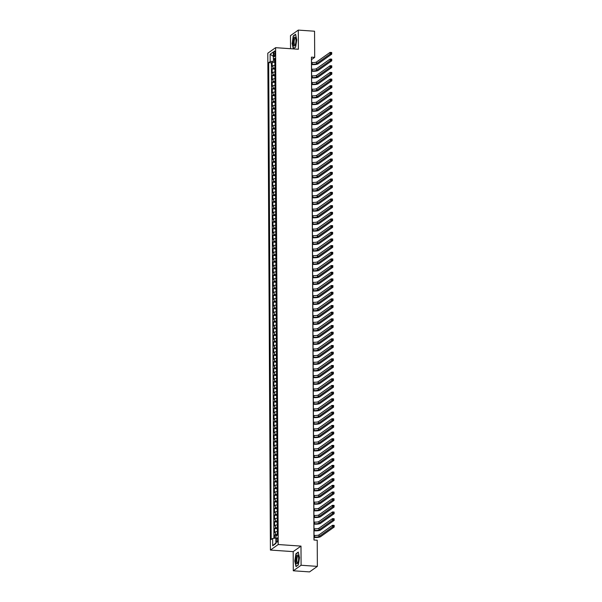 <?xml version="1.0" encoding="UTF-8"?>
<svg xmlns="http://www.w3.org/2000/svg" width="602" height="602" viewBox="0 0 602 602"><rect width="100%" height="100%" fill="white"/><g stroke="black" fill="none" stroke-linecap="round" stroke-linejoin="round"><path stroke-width="0.9" d="M277.657 539.58A2.19 0.662 -86.1 0 0 277.138 537.872A2.19 0.662 -86.1 0 0 276.31 540.536A2.19 0.662 -86.1 0 0 276.837 542.244A2.19 0.662 -86.1 0 0 277.657 539.58M293.287 570.779L301.09 565.255L300.992 546.104L293.182 551.628L293.287 570.779L309.556 571.9L317.359 566.377L317.224 540.235L313.966 540.009L311.437 57.137L314.695 57.363L314.553 31.221L298.291 30.1L290.48 35.623L290.555 48.709M293.182 551.628L270.411 550.062L267.807 53.202L275.611 47.678L278.214 544.532L270.411 550.062M274.881 65.325A2.739 0.625 179.7 0 0 272.917 65.753L272.142 66.295L272.127 62.299L274.866 62.488M274.896 67.988A2.739 0.625 179.7 0 0 272.932 68.417L272.157 68.959L274.903 69.147M272.157 68.959L272.179 72.955L272.947 72.413A2.739 0.625 179.7 0 1 274.918 71.992M274.948 78.651A2.739 0.625 179.7 0 0 272.984 79.073L272.217 79.614L272.194 75.619L274.933 75.807M274.986 85.311A2.739 0.625 179.7 0 0 273.022 85.732L272.247 86.274L272.232 82.278L274.971 82.474M275.024 91.971A2.739 0.625 179.7 0 0 273.052 92.392L272.285 92.941L272.262 88.945L275.009 89.134M275.054 98.63A2.739 0.625 179.7 0 0 273.09 99.052L272.322 99.601L272.3 95.605L275.039 95.793M275.091 105.29A2.739 0.625 179.7 0 0 273.127 105.711L272.352 106.261L272.33 102.265L275.076 102.453M275.122 111.949A2.739 0.625 179.7 0 0 273.157 112.371L272.39 112.92L272.367 108.924L275.106 109.112M275.159 118.609A2.739 0.625 179.7 0 0 273.195 119.03L272.42 119.58L272.405 115.584L275.144 115.772M275.197 125.269A2.739 0.625 179.7 0 0 273.225 125.698L272.458 126.239L272.435 122.244L275.182 122.432M275.227 131.928A2.739 0.625 179.7 0 0 273.263 132.357L272.495 132.899L272.473 128.903L275.212 129.091M275.264 138.588A2.739 0.625 179.7 0 0 273.3 139.017L272.525 139.559L272.51 135.563L275.249 135.751M275.302 145.248A2.739 0.625 179.7 0 0 273.331 145.676L272.563 146.218L272.54 142.222L275.287 142.411M275.332 151.915A2.739 0.625 179.7 0 0 273.368 152.336L272.601 152.878L272.578 148.882L275.317 149.07M275.37 158.574A2.739 0.625 179.7 0 0 273.406 158.996L272.631 159.538L272.616 155.542L275.355 155.73M275.407 165.234A2.739 0.625 179.7 0 0 273.436 165.655L272.668 166.205L272.646 162.201L275.392 162.397M275.438 171.894A2.739 0.625 179.7 0 0 273.474 172.315L272.706 172.864L272.683 168.869L275.423 169.057M275.475 178.553A2.739 0.625 179.7 0 0 273.511 178.975L272.736 179.524L272.714 175.528L275.46 175.716M275.505 185.213A2.739 0.625 179.7 0 0 273.541 185.634L272.774 186.184L272.751 182.188L275.49 182.376M275.543 191.872A2.739 0.625 179.7 0 0 273.579 192.294L272.804 192.843L272.789 188.847L275.528 189.036M275.581 198.532A2.739 0.625 179.7 0 0 273.609 198.953L272.841 199.503L272.819 195.507L275.565 195.695M275.611 205.192A2.739 0.625 179.7 0 0 273.647 205.621L272.879 206.162L272.856 202.167L275.596 202.355M275.648 211.851A2.739 0.625 179.7 0 0 273.684 212.28L272.909 212.822L272.894 208.826L275.633 209.014M275.686 218.511A2.739 0.625 179.7 0 0 273.714 218.94L272.947 219.482L272.924 215.486L275.671 215.674M275.716 225.171A2.739 0.625 179.7 0 0 273.752 225.6L272.984 226.141L272.962 222.146L275.701 222.334M275.754 231.838A2.739 0.625 179.7 0 0 273.79 232.259L273.015 232.801L272.999 228.805L275.739 228.993M275.784 238.497A2.739 0.625 179.7 0 0 273.82 238.919L273.052 239.461L273.03 235.465L275.776 235.66M275.821 245.157A2.739 0.625 179.7 0 0 273.857 245.578L273.09 246.128L273.067 242.124L275.806 242.32M275.859 251.817A2.739 0.625 179.7 0 0 273.887 252.238L273.12 252.787L273.097 248.792L275.844 248.98M275.889 258.476A2.739 0.625 179.7 0 0 273.925 258.898L273.157 259.447L273.135 255.451L275.874 255.639M275.927 265.136A2.739 0.625 179.7 0 0 273.963 265.557L273.188 266.107L273.173 262.111L275.912 262.299M275.964 271.795A2.739 0.625 179.7 0 0 273.993 272.217L273.225 272.766L273.203 268.77L275.949 268.959M275.994 278.455A2.739 0.625 179.7 0 0 274.03 278.884L273.263 279.426L273.24 275.43L275.979 275.618M276.032 285.115A2.739 0.625 179.7 0 0 274.068 285.544L273.293 286.085L273.278 282.09L276.017 282.278M276.07 291.774A2.739 0.625 179.7 0 0 274.098 292.203L273.331 292.745L273.308 288.749L276.055 288.937M276.1 298.434A2.739 0.625 179.7 0 0 274.136 298.863L273.368 299.405L273.346 295.409L276.085 295.597M276.137 305.101A2.739 0.625 179.7 0 0 274.173 305.523L273.398 306.064L273.376 302.069L276.122 302.257M276.167 311.761A2.739 0.625 179.7 0 0 274.203 312.182L273.436 312.724L273.413 308.728L276.152 308.916M276.205 318.42A2.739 0.625 179.7 0 0 274.241 318.842L273.474 319.384L273.451 315.388L276.19 315.583M276.243 325.08A2.739 0.625 179.7 0 0 274.271 325.501L273.504 326.051L273.481 322.055L276.228 322.243M276.273 331.74A2.739 0.625 179.7 0 0 274.309 332.161L273.541 332.71L273.519 328.715L276.258 328.903M276.31 338.399A2.739 0.625 179.7 0 0 274.346 338.821L273.571 339.37L273.556 335.374L276.295 335.562M276.348 345.059A2.739 0.625 179.7 0 0 274.377 345.48L273.609 346.03L273.586 342.034L276.333 342.222M276.378 351.718A2.739 0.625 179.7 0 0 274.414 352.14L273.647 352.689L273.624 348.693L276.363 348.882M276.416 358.378A2.739 0.625 179.7 0 0 274.452 358.807L273.677 359.349L273.662 355.353L276.401 355.541M276.453 365.038A2.739 0.625 179.7 0 0 274.482 365.467L273.714 366.008L273.692 362.013L276.438 362.201M276.484 371.697A2.739 0.625 179.7 0 0 274.52 372.126L273.752 372.668L273.729 368.672L276.468 368.86M276.521 378.357A2.739 0.625 179.7 0 0 274.557 378.786L273.782 379.328L273.76 375.332L276.506 375.52M276.551 385.024A2.739 0.625 179.7 0 0 274.587 385.446L273.82 385.987L273.797 381.992L276.536 382.18M276.589 391.684A2.739 0.625 179.7 0 0 274.625 392.105L273.857 392.647L273.835 388.651L276.574 388.839M276.627 398.343A2.739 0.625 179.7 0 0 274.655 398.765L273.887 399.314L273.865 395.311L276.611 395.506M276.657 405.003A2.739 0.625 179.7 0 0 274.693 405.424L273.925 405.974L273.902 401.978L276.642 402.166M276.694 411.663A2.739 0.625 179.7 0 0 274.73 412.084L273.955 412.633L273.94 408.638L276.679 408.826M276.732 418.322A2.739 0.625 179.7 0 0 274.76 418.744L273.993 419.293L273.97 415.297L276.717 415.485M276.762 424.982A2.739 0.625 179.7 0 0 274.798 425.403L274.03 425.953L274.008 421.957L276.747 422.145M276.8 431.642A2.739 0.625 179.7 0 0 274.836 432.063L274.06 432.612L274.045 428.616L276.785 428.805M276.837 438.301A2.739 0.625 179.7 0 0 274.866 438.73L274.098 439.272L274.076 435.276L276.822 435.464M276.867 444.961A2.739 0.625 179.7 0 0 274.903 445.39L274.136 445.931L274.113 441.936L276.852 442.124M276.905 451.62A2.739 0.625 179.7 0 0 274.941 452.049L274.166 452.591L274.143 448.595L276.89 448.783M276.935 458.28A2.739 0.625 179.7 0 0 274.971 458.709L274.203 459.251L274.181 455.255L276.92 455.443M276.973 464.947A2.739 0.625 179.7 0 0 275.009 465.369L274.234 465.91L274.219 461.915L276.958 462.103M277.01 471.607A2.739 0.625 179.7 0 0 275.039 472.028L274.271 472.57L274.249 468.574L276.995 468.77M277.04 478.266A2.739 0.625 179.7 0 0 275.076 478.688L274.309 479.237L274.286 475.234L277.025 475.429M277.078 484.926A2.739 0.625 179.7 0 0 275.114 485.347L274.339 485.897L274.324 481.901L277.063 482.089M277.116 491.586A2.739 0.625 179.7 0 0 275.144 492.007L274.377 492.556L274.354 488.561L277.101 488.749M277.146 498.245A2.739 0.625 179.7 0 0 275.182 498.667L274.414 499.216L274.392 495.22L277.131 495.408M277.183 504.905A2.739 0.625 179.7 0 0 275.219 505.326L274.444 505.876L274.429 501.88L277.168 502.068M277.213 511.565A2.739 0.625 179.7 0 0 275.249 511.993L274.482 512.535L274.459 508.539L277.206 508.728M277.251 518.224A2.739 0.625 179.7 0 0 275.287 518.653L274.52 519.195L274.497 515.199L277.236 515.387M277.289 524.884A2.739 0.625 179.7 0 0 275.325 525.313L274.55 525.855L274.527 521.859L277.274 522.047M277.319 531.543A2.739 0.625 179.7 0 0 275.355 531.972L274.587 532.514L274.565 528.518L277.304 528.707M273.782 53.586L273.79 55.053A2.122 0.64 -86.1 0 0 274.301 56.708A2.122 0.64 -86.1 0 0 275.099 54.127L275.091 52.66A2.122 0.64 -86.1 0 0 274.58 51.012A2.122 0.64 -86.1 0 0 273.782 53.586L275.091 53.676M273.601 59.402L273.609 61.148L270.163 61.57L268.688 62.616L271.178 539.49L272.661 538.444L272.698 545.766L275.904 543.501L275.866 536.171L277.341 535.125L274.843 58.251L273.368 59.297L274.851 59.952M270.163 61.57L270.125 54.24L273.331 51.968L273.368 59.297M272.127 62.299L271.419 62.804L273.91 538.293M277.334 534.207A2.739 0.625 -0.3 0 0 275.37 534.636L274.602 535.178L274.617 538.203M274.565 528.518L275.332 527.977A2.739 0.625 -0.3 0 1 277.304 527.548M274.527 521.859L275.302 521.317A2.739 0.625 -0.3 0 1 277.266 520.888M274.497 515.199L275.264 514.657A2.739 0.625 -0.3 0 1 277.229 514.228M274.459 508.539L275.227 507.99A2.739 0.625 -0.3 0 1 277.198 507.569M274.429 501.88L275.197 501.331A2.739 0.625 -0.3 0 1 277.161 500.909M274.392 495.22L275.159 494.671A2.739 0.625 -0.3 0 1 277.123 494.25M274.354 488.561L275.129 488.011A2.739 0.625 -0.3 0 1 277.093 487.59M274.324 481.901L275.091 481.352A2.739 0.625 -0.3 0 1 277.055 480.93M274.286 475.234L275.054 474.692A2.739 0.625 -0.3 0 1 277.025 474.271M274.249 468.574L275.024 468.032A2.739 0.625 -0.3 0 1 276.988 467.611M274.219 461.915L274.986 461.373A2.739 0.625 -0.3 0 1 276.95 460.951M274.181 455.255L274.948 454.713A2.739 0.625 -0.3 0 1 276.92 454.284M274.143 448.595L274.918 448.054A2.739 0.625 -0.3 0 1 276.882 447.625M274.113 441.936L274.881 441.394A2.739 0.625 -0.3 0 1 276.845 440.965M274.076 435.276L274.843 434.734A2.739 0.625 -0.3 0 1 276.815 434.305M274.045 428.616L274.813 428.067A2.739 0.625 -0.3 0 1 276.777 427.646M274.008 421.957L274.775 421.408A2.739 0.625 -0.3 0 1 276.739 420.986M273.97 415.297L274.745 414.748A2.739 0.625 -0.3 0 1 276.709 414.327M273.94 408.638L274.708 408.088A2.739 0.625 -0.3 0 1 276.672 407.667M273.902 401.978L274.67 401.429A2.739 0.625 -0.3 0 1 276.642 401.007M273.865 395.311L274.64 394.769A2.739 0.625 -0.3 0 1 276.604 394.348M273.835 388.651L274.602 388.109A2.739 0.625 -0.3 0 1 276.566 387.688M273.797 381.992L274.565 381.45A2.739 0.625 -0.3 0 1 276.536 381.021M273.76 375.332L274.535 374.79A2.739 0.625 -0.3 0 1 276.499 374.361M273.729 368.672L274.497 368.131A2.739 0.625 -0.3 0 1 276.461 367.702M273.692 362.013L274.467 361.471A2.739 0.625 -0.3 0 1 276.431 361.042M273.662 355.353L274.429 354.804A2.739 0.625 -0.3 0 1 276.393 354.382M273.624 348.693L274.392 348.144A2.739 0.625 -0.3 0 1 276.356 347.723M273.586 342.034L274.361 341.484A2.739 0.625 -0.3 0 1 276.326 341.063M273.556 335.374L274.324 334.825A2.739 0.625 -0.3 0 1 276.288 334.403M273.519 328.715L274.286 328.165A2.739 0.625 -0.3 0 1 276.258 327.744M273.481 322.055L274.256 321.506A2.739 0.625 -0.3 0 1 276.22 321.084M273.451 315.388L274.219 314.846A2.739 0.625 -0.3 0 1 276.183 314.425M273.413 308.728L274.181 308.186A2.739 0.625 -0.3 0 1 276.152 307.765M273.376 302.069L274.151 301.527A2.739 0.625 -0.3 0 1 276.115 301.098M273.346 295.409L274.113 294.867A2.739 0.625 -0.3 0 1 276.077 294.438M273.308 288.749L274.083 288.207A2.739 0.625 -0.3 0 1 276.047 287.779M273.278 282.09L274.045 281.548A2.739 0.625 -0.3 0 1 276.009 281.119M273.24 275.43L274.008 274.881A2.739 0.625 -0.3 0 1 275.979 274.459M273.203 268.77L273.978 268.221A2.739 0.625 -0.3 0 1 275.942 267.8M273.173 262.111L273.94 261.561A2.739 0.625 -0.3 0 1 275.904 261.14M273.135 255.451L273.902 254.902A2.739 0.625 -0.3 0 1 275.874 254.48M273.097 248.792L273.872 248.242A2.739 0.625 -0.3 0 1 275.836 247.821M273.067 242.124L273.835 241.583A2.739 0.625 -0.3 0 1 275.799 241.161M273.03 235.465L273.797 234.923A2.739 0.625 -0.3 0 1 275.769 234.502M272.999 228.805L273.767 228.263A2.739 0.625 -0.3 0 1 275.731 227.842M272.962 222.146L273.729 221.604A2.739 0.625 -0.3 0 1 275.693 221.175M272.924 215.486L273.699 214.944A2.739 0.625 -0.3 0 1 275.663 214.515M272.894 208.826L273.662 208.284A2.739 0.625 -0.3 0 1 275.626 207.856M272.856 202.167L273.624 201.625A2.739 0.625 -0.3 0 1 275.596 201.196M272.819 195.507L273.594 194.958A2.739 0.625 -0.3 0 1 275.558 194.536M272.789 188.847L273.556 188.298A2.739 0.625 -0.3 0 1 275.52 187.877M272.751 182.188L273.519 181.638A2.739 0.625 -0.3 0 1 275.49 181.217M272.714 175.528L273.489 174.979A2.739 0.625 -0.3 0 1 275.453 174.557M272.683 168.869L273.451 168.319A2.739 0.625 -0.3 0 1 275.415 167.898M272.646 162.201L273.413 161.66A2.739 0.625 -0.3 0 1 275.385 161.238M272.616 155.542L273.383 155A2.739 0.625 -0.3 0 1 275.347 154.579M272.578 148.882L273.346 148.34A2.739 0.625 -0.3 0 1 275.31 147.911M272.54 142.222L273.316 141.681A2.739 0.625 -0.3 0 1 275.28 141.252M272.51 135.563L273.278 135.021A2.739 0.625 -0.3 0 1 275.242 134.592M272.473 128.903L273.24 128.361A2.739 0.625 -0.3 0 1 275.212 127.933M272.435 122.244L273.21 121.694A2.739 0.625 -0.3 0 1 275.174 121.273M272.405 115.584L273.173 115.035A2.739 0.625 -0.3 0 1 275.137 114.613M272.367 108.924L273.135 108.375A2.739 0.625 -0.3 0 1 275.106 107.954M272.33 102.265L273.105 101.715A2.739 0.625 -0.3 0 1 275.069 101.294M272.3 95.605L273.067 95.056A2.739 0.625 -0.3 0 1 275.031 94.634M272.262 88.945L273.03 88.396A2.739 0.625 -0.3 0 1 275.001 87.975M272.232 82.278L272.999 81.737A2.739 0.625 -0.3 0 1 274.963 81.315M272.194 75.619L272.962 75.077A2.739 0.625 -0.3 0 1 274.926 74.656M274.858 61.238L273.609 61.148M301.09 565.255L317.359 566.377M300.992 546.104L278.214 544.532M275.611 47.678L298.389 49.251L298.291 30.1M311.543 62.495L311.527 59.606L314.695 57.363M314.041 540.017L314.033 537.451M314.018 535.374L313.996 530.791M313.988 528.714L313.958 524.131M313.951 522.054L313.928 517.472M313.913 515.395L313.89 510.805M313.883 508.735L313.853 504.145M313.845 502.076L313.823 497.485M313.808 495.416L313.785 490.826M313.777 488.749L313.755 484.166M313.74 482.089L313.717 477.506M313.702 475.429L313.68 470.847M313.672 468.77L313.65 464.187M313.634 462.11L313.612 457.528M313.604 455.451L313.574 450.868M313.567 448.791L313.544 444.208M313.529 442.131L313.507 437.549M313.499 435.472L313.469 430.881M313.461 428.812L313.439 424.222M313.424 422.152L313.401 417.562M313.394 415.493L313.371 410.903M313.356 408.826L313.333 404.243M313.318 402.166L313.296 397.583M313.288 395.506L313.266 390.924M313.251 388.847L313.228 384.264M313.221 382.187L313.19 377.604M313.183 375.528L313.16 370.945M313.145 368.868L313.123 364.285M313.115 362.208L313.085 357.626M313.078 355.549L313.055 350.958M313.04 348.889L313.017 344.299M313.01 342.229L312.987 337.639M312.972 335.57L312.95 330.98M312.935 328.903L312.912 324.32M312.905 322.243L312.882 317.66M312.867 315.583L312.844 311.001M312.837 308.924L312.807 304.341M312.799 302.264L312.777 297.681M312.762 295.605L312.739 291.022M312.731 288.945L312.701 284.362M312.694 282.285L312.671 277.695M312.656 275.626L312.634 271.035M312.626 268.966L312.604 264.376M312.588 262.306L312.566 257.716M312.558 255.639L312.528 251.057M312.521 248.98L312.498 244.397M312.483 242.32L312.461 237.737M312.453 235.66L312.423 231.078M312.415 229.001L312.393 224.418M312.378 222.341L312.355 217.758M312.348 215.682L312.325 211.099M312.31 209.022L312.287 204.439M312.272 202.362L312.25 197.772M312.242 195.703L312.22 191.112M312.205 189.043L312.182 184.453M312.175 182.383L312.145 177.793M312.137 175.716L312.114 171.134M312.099 169.057L312.077 164.474M312.069 162.397L312.039 157.814M312.032 155.737L312.009 151.155M311.994 149.078L311.971 144.495M311.964 142.418L311.941 137.835M311.926 135.759L311.904 131.176M311.889 129.099L311.866 124.516M311.859 122.439L311.836 117.849M311.821 115.78L311.798 111.189M311.791 109.12L311.761 104.53M311.753 102.46L311.731 97.87M311.716 95.793L311.693 91.211M311.685 89.134L311.655 84.551M311.648 82.474L311.625 77.891M311.61 75.814L311.588 71.232M311.58 69.155L311.558 64.572M271.419 62.804L268.688 62.616M274.602 535.178L277.033 535.351M272.661 538.444L275.874 538.053M273.353 56.34L270.125 54.24M272.698 545.766L275.897 542.891M292.083 43.186L293.287 48.777L295.642 47.114L296.778 39.86L295.574 34.261L293.219 35.924L292.294 43.201M298.351 564.954L299.495 557.693L298.283 552.102L295.936 553.765L294.792 561.019L296.003 566.617L298.351 564.954M293.61 35.954L293.219 35.924M296.319 553.787L295.936 553.765M311.475 64.158L312.182 64.203A3.424 0.783 179.7 0 0 316.494 63.684L330.084 54.052L330.077 52.389L331.71 52.502L331.717 54.165L318.119 63.797A5.132 1.166 -0.3 0 1 311.655 64.58L311.475 64.564M311.467 62.488L312.175 62.54A3.424 0.783 179.7 0 0 316.486 62.014L330.077 52.389L331.499 53.443L331.491 52.773L330.844 52.728M331.499 53.443L331.717 54.165L330.084 54.052L330.844 53.397M295.936 40.56A4.447 1.339 -86.1 0 0 295.552 37.866A4.447 1.339 -86.1 0 0 294.039 37.858A4.447 1.339 -86.1 0 0 293.189 42.501A4.447 1.339 -86.1 0 0 295.04 45.293A4.447 1.339 -86.1 0 0 295.936 40.56M295.717 38.438A3.364 1.016 -86.1 0 0 295.386 38.212A3.364 1.016 -86.1 0 0 294.115 42.306A3.364 1.016 -86.1 0 0 294.92 44.932A3.364 1.016 -86.1 0 0 295.281 44.751M293.58 48.574L292.286 43.141L293.392 36.112L295.627 34.525M295.657 47.001L293.452 48.566M297.937 555.134A4.447 1.339 -86.1 0 0 296.071 558.039A4.447 1.339 -86.1 0 0 296.605 563.6A4.447 1.339 -86.1 0 0 297.749 563.126A4.447 1.339 -86.1 0 0 298.261 555.706A4.447 1.339 -86.1 0 0 297.937 555.134M298.426 556.278A3.364 1.016 -86.1 0 0 298.366 556.203A3.364 1.016 -86.1 0 0 298.095 556.052A3.364 1.016 -86.1 0 0 296.899 558.867A3.364 1.016 -86.1 0 0 297.358 562.614A3.364 1.016 -86.1 0 0 297.636 562.765A3.364 1.016 -86.1 0 0 297.998 562.584M298.366 564.842L296.169 566.399L294.995 560.981L296.101 553.945L298.344 552.358M311.512 70.818L312.22 70.863A3.424 0.783 179.7 0 0 316.532 70.344L330.122 60.719L330.114 59.049L331.74 59.162L331.747 60.825L318.157 70.457A5.132 1.166 -0.3 0 1 311.693 71.239L311.512 71.224M311.505 69.147L312.212 69.2A3.424 0.783 179.7 0 0 316.517 68.673L330.114 59.049L331.536 60.102L331.529 59.432L330.882 59.387M331.536 60.102L331.747 60.825L330.122 60.719L330.882 60.057M311.543 77.477L312.257 77.523A3.424 0.783 179.7 0 0 316.562 77.003L330.159 67.379L330.152 65.708L331.777 65.821L331.785 67.484L318.187 77.116A5.132 1.166 -0.3 0 1 311.731 77.899L311.55 77.884M311.535 75.807L312.242 75.86A3.424 0.783 179.7 0 0 316.554 75.34L330.152 65.708L331.567 66.762L331.567 66.092L330.912 66.047M331.567 66.762L331.785 67.484L330.159 67.379L330.919 66.717M311.58 84.137L312.287 84.182A3.424 0.783 179.7 0 0 316.599 83.663L330.189 74.038L330.182 72.368L331.807 72.481L331.822 74.151L318.225 83.776A5.132 1.166 -0.3 0 1 311.761 84.558L311.58 84.543M311.573 82.474L312.28 82.519A3.424 0.783 179.7 0 0 316.592 82L330.182 72.368L331.604 73.421L331.597 72.752L330.95 72.707M331.604 73.421L331.822 74.151L330.189 74.038L330.95 73.376M311.618 90.797L312.325 90.842A3.424 0.783 179.7 0 0 316.629 90.323L330.227 80.698L330.22 79.028L331.845 79.14L331.852 80.811L318.262 90.435A5.132 1.166 -0.3 0 1 311.798 91.218L311.618 91.203M311.603 89.134L312.318 89.179A3.424 0.783 179.7 0 0 316.622 88.66L330.22 79.028L331.634 80.081L331.634 79.419L330.987 79.374M331.634 80.081L331.852 80.811L330.227 80.698L330.987 80.036M311.648 97.456L312.363 97.501A3.424 0.783 179.7 0 0 316.667 96.982L330.265 87.358L330.257 85.695L331.883 85.8L331.89 87.471L318.292 97.095A5.132 1.166 -0.3 0 1 311.828 97.878L311.655 97.863M311.64 95.793L312.348 95.838A3.424 0.783 179.7 0 0 316.66 95.319L330.257 85.695L331.672 86.741L331.672 86.078L331.017 86.033M331.672 86.741L331.89 87.471L330.265 87.358L331.025 86.696M311.685 104.116L312.393 104.169A3.424 0.783 179.7 0 0 316.705 103.642L330.295 94.017L330.287 92.354L331.913 92.467L331.92 94.13L318.33 103.755A5.132 1.166 -0.3 0 1 311.866 104.537L311.685 104.53M311.678 102.453L312.385 102.498A3.424 0.783 179.7 0 0 316.697 101.979L330.287 92.354L331.71 93.4L331.702 92.738L331.055 92.693M331.71 93.4L331.92 94.13L330.295 94.017L331.055 93.355M311.723 110.776L312.43 110.828A3.424 0.783 179.7 0 0 316.735 110.301L330.332 100.677L330.325 99.014L331.95 99.127L331.958 100.79L318.368 110.414A5.132 1.166 -0.3 0 1 311.904 111.197L311.723 111.189M311.708 109.112L312.423 109.158A3.424 0.783 179.7 0 0 316.727 108.638L330.325 99.014L331.74 100.06L331.74 99.398L331.085 99.353M331.74 100.06L331.958 100.79L330.332 100.677L331.092 100.015M311.753 117.435L312.461 117.488A3.424 0.783 179.7 0 0 316.772 116.961L330.37 107.337L330.355 105.674L331.988 105.786L331.995 107.449L318.398 117.074A5.132 1.166 -0.3 0 1 311.934 117.857L311.753 117.849M311.746 115.772L312.453 115.817A3.424 0.783 179.7 0 0 316.765 115.298L330.355 105.674L331.777 106.72L331.777 106.057L331.123 106.012M331.777 106.72L331.995 107.449L330.37 107.337L331.13 106.674M311.791 124.095L312.498 124.147A3.424 0.783 179.7 0 0 316.81 123.621L330.4 113.996L330.393 112.333L332.018 112.446L332.026 114.109L318.435 123.734A5.132 1.166 -0.3 0 1 311.971 124.516L311.791 124.509M311.783 122.432L312.491 122.484A3.424 0.783 179.7 0 0 316.795 121.958L330.393 112.333L331.815 113.379L331.807 112.717L331.16 112.672M331.815 113.379L332.026 114.109L330.4 113.996L331.16 113.334M311.821 130.754L312.536 130.807A3.424 0.783 179.7 0 0 316.84 130.28L330.438 120.656L330.43 118.993L332.056 119.106L332.063 120.769L318.466 130.393A5.132 1.166 -0.3 0 1 312.009 131.183L311.828 131.168M311.813 129.091L312.528 129.144A3.424 0.783 179.7 0 0 316.833 128.617L330.43 118.993L331.845 120.046L331.845 119.377L331.19 119.331M331.845 120.046L332.063 120.769L330.438 120.656L331.198 120.001M311.859 137.422L312.566 137.467A3.424 0.783 179.7 0 0 316.878 136.947L330.468 127.315L330.46 125.652L332.086 125.765L332.101 127.428L318.503 137.053A5.132 1.166 -0.3 0 1 312.039 137.843L311.859 137.828M311.851 135.751L312.558 135.804A3.424 0.783 179.7 0 0 316.87 135.277L330.46 125.652L331.883 126.706L331.875 126.036L331.228 125.991M331.883 126.706L332.101 127.428L330.468 127.315L331.228 126.661M311.896 144.081L312.604 144.126A3.424 0.783 179.7 0 0 316.908 143.607L330.506 133.975L330.498 132.312L332.123 132.425L332.131 134.088L318.541 143.72A5.132 1.166 -0.3 0 1 312.077 144.503L311.896 144.488M311.889 142.411L312.596 142.463A3.424 0.783 179.7 0 0 316.9 141.937L330.498 132.312L331.92 133.366L331.913 132.696L331.266 132.651M331.92 133.366L332.131 134.088L330.506 133.975L331.266 133.32M311.926 150.741L312.641 150.786A3.424 0.783 179.7 0 0 316.945 150.267L330.543 140.642L330.536 138.972L332.161 139.085L332.169 140.748L318.571 150.38A5.132 1.166 -0.3 0 1 312.114 151.162L311.934 151.147M311.919 149.07L312.626 149.123A3.424 0.783 179.7 0 0 316.938 148.596L330.536 138.972L331.95 140.025L331.95 139.355L331.296 139.31M331.95 140.025L332.169 140.748L330.543 140.642L331.303 139.98M311.964 157.4L312.671 157.446A3.424 0.783 179.7 0 0 316.983 156.926L330.573 147.302L330.566 145.631L332.191 145.744L332.206 147.415L318.608 157.039A5.132 1.166 -0.3 0 1 312.145 157.822L311.964 157.807M311.956 155.73L312.664 155.783A3.424 0.783 179.7 0 0 316.976 155.263L330.566 145.631L331.988 146.685L331.98 146.015L331.333 145.97M331.988 146.685L332.206 147.415L330.573 147.302L331.333 146.64M312.002 164.06L312.709 164.105A3.424 0.783 179.7 0 0 317.013 163.586L330.611 153.961L330.603 152.291L332.229 152.404L332.236 154.074L318.646 163.699A5.132 1.166 -0.3 0 1 312.182 164.481L312.002 164.466M311.986 162.397L312.701 162.442A3.424 0.783 179.7 0 0 317.006 161.923L330.603 152.291L332.018 153.344L332.018 152.675L331.363 152.63M332.018 153.344L332.236 154.074L330.611 153.961L331.371 153.299M312.032 170.72L312.747 170.765A3.424 0.783 179.7 0 0 317.051 170.246L330.648 160.621L330.633 158.958L332.266 159.063L332.274 160.734L318.676 170.358A5.132 1.166 -0.3 0 1 312.212 171.141L312.039 171.126M312.024 169.057L312.731 169.102A3.424 0.783 179.7 0 0 317.043 168.583L330.633 158.958L332.056 160.004L332.056 159.342L331.401 159.297M332.056 160.004L332.274 160.734L330.648 160.621L331.409 159.959M312.069 177.379L312.777 177.432A3.424 0.783 179.7 0 0 317.088 176.905L330.679 167.281L330.671 165.618L332.296 165.731L332.304 167.394L318.714 177.018A5.132 1.166 -0.3 0 1 312.25 177.801L312.069 177.786M312.062 175.716L312.769 175.761A3.424 0.783 179.7 0 0 317.081 175.242L330.671 165.618L332.093 166.664L332.086 166.001L331.439 165.956M332.093 166.664L332.304 167.394L330.679 167.281L331.439 166.619M312.107 184.039L312.814 184.092A3.424 0.783 179.7 0 0 317.119 183.565L330.716 173.94L330.709 172.277L332.334 172.39L332.342 174.053L318.744 183.678A5.132 1.166 -0.3 0 1 312.287 184.46L312.107 184.453M312.092 182.376L312.807 182.421A3.424 0.783 179.7 0 0 317.111 181.902L330.709 172.277L332.123 173.323L332.123 172.661L331.469 172.616M332.123 173.323L332.342 174.053L330.716 173.94L331.476 173.278M312.137 190.699L312.844 190.751A3.424 0.783 179.7 0 0 317.156 190.224L330.754 180.6L330.739 178.937L332.372 179.05L332.379 180.713L318.782 190.337A5.132 1.166 -0.3 0 1 312.318 191.12L312.137 191.112M312.129 189.036L312.837 189.081A3.424 0.783 179.7 0 0 317.149 188.561L330.739 178.937L332.161 179.983L332.161 179.321L331.506 179.276M332.161 179.983L332.379 180.713L330.754 180.6L331.506 179.938M312.175 197.358L312.882 197.411A3.424 0.783 179.7 0 0 317.194 196.884L330.784 187.26L330.776 185.597L332.402 185.709L332.409 187.372L318.819 196.997A5.132 1.166 -0.3 0 1 312.355 197.78L312.175 197.772M312.167 195.695L312.874 195.748A3.424 0.783 179.7 0 0 317.179 195.221L330.776 185.597L332.199 186.643L332.191 185.98L331.544 185.935M332.199 186.643L332.409 187.372L330.784 187.26L331.544 186.597M312.205 204.018L312.92 204.07A3.424 0.783 179.7 0 0 317.224 203.544L330.822 193.919L330.814 192.256L332.439 192.369L332.447 194.032L318.849 203.657A5.132 1.166 -0.3 0 1 312.393 204.439L312.212 204.432M312.197 202.355L312.912 202.407A3.424 0.783 179.7 0 0 317.216 201.881L330.814 192.256L332.229 193.302L332.229 192.64L331.574 192.595M332.229 193.302L332.447 194.032L330.822 193.919L331.582 193.265M312.242 210.677L312.95 210.73A3.424 0.783 179.7 0 0 317.262 210.211L330.852 200.579L330.844 198.916L332.47 199.029L332.485 200.692L318.887 210.316A5.132 1.166 -0.3 0 1 312.423 211.106L312.242 211.091M312.235 209.014L312.942 209.067A3.424 0.783 179.7 0 0 317.254 208.54L330.844 198.916L332.266 199.969L332.259 199.3L331.612 199.254M332.266 199.969L332.485 200.692L330.852 200.579L331.612 199.924M312.28 217.345L312.987 217.39A3.424 0.783 179.7 0 0 317.292 216.87L330.889 207.238L330.882 205.575L332.507 205.688L332.515 207.351L318.925 216.976A5.132 1.166 -0.3 0 1 312.461 217.766L312.28 217.751M312.272 215.674L312.98 215.727A3.424 0.783 179.7 0 0 317.284 215.2L330.882 205.575L332.304 206.629L332.296 205.959L331.649 205.914M332.304 206.629L332.515 207.351L330.889 207.238L331.649 206.584M312.31 224.004L313.025 224.049A3.424 0.783 179.7 0 0 317.329 223.53L330.927 213.898L330.919 212.235L332.545 212.348L332.552 214.011L318.955 223.643A5.132 1.166 -0.3 0 1 312.498 224.426L312.318 224.411M312.303 222.334L313.01 222.386A3.424 0.783 179.7 0 0 317.322 221.86L330.919 212.235L332.334 213.289L332.334 212.619L331.679 212.574M332.334 213.289L332.552 214.011L330.927 213.898L331.687 213.243M312.348 230.664L313.055 230.709A3.424 0.783 179.7 0 0 317.367 230.19L330.957 220.565L330.95 218.895L332.575 219.008L332.59 220.671L318.992 230.303A5.132 1.166 -0.3 0 1 312.528 231.085L312.348 231.07M312.34 228.993L313.048 229.046A3.424 0.783 179.7 0 0 317.359 228.519L330.95 218.895L332.372 219.948L332.364 219.278L331.717 219.233M332.372 219.948L332.59 220.671L330.957 220.565L331.717 219.903M312.385 237.323L313.093 237.369A3.424 0.783 179.7 0 0 317.397 236.849L330.995 227.225L330.987 225.554L332.613 225.667L332.62 227.338L319.03 236.962A5.132 1.166 -0.3 0 1 312.566 237.745L312.385 237.73M312.37 235.66L313.085 235.706A3.424 0.783 179.7 0 0 317.389 235.186L330.987 225.554L332.402 226.608L332.402 225.938L331.747 225.893M332.402 226.608L332.62 227.338L330.995 227.225L331.755 226.563M312.415 243.983L313.13 244.028A3.424 0.783 179.7 0 0 317.435 243.509L331.032 233.885L331.017 232.214L332.65 232.327L332.658 233.997L319.06 243.622A5.132 1.166 -0.3 0 1 312.596 244.404L312.423 244.389M312.408 242.32L313.115 242.365A3.424 0.783 179.7 0 0 317.427 241.846L331.017 232.214L332.439 233.267L332.439 232.598L331.785 232.56M332.439 233.267L332.658 233.997L331.032 233.885L331.792 233.222M312.453 250.643L313.16 250.688A3.424 0.783 179.7 0 0 317.472 250.169L331.062 240.544L331.055 238.881L332.68 238.986L332.688 240.657L319.098 250.281A5.132 1.166 -0.3 0 1 312.634 251.064L312.453 251.049M312.446 248.98L313.153 249.025A3.424 0.783 179.7 0 0 317.457 248.506L331.055 238.881L332.477 239.927L332.47 239.265L331.822 239.22M332.477 239.927L332.688 240.657L331.062 240.544L331.822 239.882M312.483 257.302L313.198 257.355A3.424 0.783 179.7 0 0 317.502 256.828L331.1 247.204L331.092 245.541L332.718 245.654L332.725 247.317L319.128 256.941A5.132 1.166 -0.3 0 1 312.671 257.724L312.491 257.716M312.476 255.639L313.19 255.684A3.424 0.783 179.7 0 0 317.495 255.165L331.092 245.541L332.507 246.587L332.507 245.925L331.852 245.879M332.507 246.587L332.725 247.317L331.1 247.204L331.86 246.542M312.521 263.962L313.228 264.015A3.424 0.783 179.7 0 0 317.54 263.488L331.138 253.863L331.123 252.2L332.755 252.313L332.763 253.976L319.165 263.601A5.132 1.166 -0.3 0 1 312.701 264.383L312.521 264.376M312.513 262.299L313.221 262.344A3.424 0.783 179.7 0 0 317.532 261.825L331.123 252.2L332.545 253.246L332.537 252.584L331.89 252.539M332.545 253.246L332.763 253.976L331.138 253.863L331.89 253.201M312.558 270.622L313.266 270.674A3.424 0.783 179.7 0 0 317.578 270.147L331.168 260.523L331.16 258.86L332.786 258.973L332.793 260.636L319.203 270.26A5.132 1.166 -0.3 0 1 312.739 271.043L312.558 271.035M312.551 268.959L313.258 269.004A3.424 0.783 179.7 0 0 317.563 268.484L331.16 258.86L332.582 259.906L332.575 259.244L331.928 259.199M332.582 259.906L332.793 260.636L331.168 260.523L331.928 259.861M312.588 277.281L313.303 277.334A3.424 0.783 179.7 0 0 317.608 276.807L331.205 267.183L331.198 265.52L332.823 265.632L332.831 267.296L319.233 276.92A5.132 1.166 -0.3 0 1 312.777 277.703L312.596 277.695M312.581 275.618L313.296 275.671A3.424 0.783 179.7 0 0 317.6 275.144L331.198 265.52L332.613 266.566L332.613 265.903L331.958 265.858M332.613 266.566L332.831 267.296L331.205 267.183L331.965 266.52M312.626 283.941L313.333 283.993A3.424 0.783 179.7 0 0 317.645 283.467L331.235 273.842L331.228 272.179L332.853 272.292L332.868 273.955L319.271 283.58A5.132 1.166 -0.3 0 1 312.807 284.37L312.626 284.355M312.619 282.278L313.326 282.33A3.424 0.783 179.7 0 0 317.638 281.804L331.228 272.179L332.65 273.233L332.643 272.563L331.995 272.518M332.65 273.233L332.868 273.955L331.235 273.842L331.995 273.188M312.664 290.6L313.371 290.653A3.424 0.783 179.7 0 0 317.675 290.134L331.273 280.502L331.266 278.839L332.891 278.952L332.898 280.615L319.308 290.239A5.132 1.166 -0.3 0 1 312.844 291.029L312.664 291.014M312.656 288.937L313.364 288.99A3.424 0.783 179.7 0 0 317.668 288.463L331.266 278.839L332.68 279.892L332.68 279.223L332.033 279.177M332.68 279.892L332.898 280.615L331.273 280.502L332.033 279.847M312.694 297.268L313.409 297.313A3.424 0.783 179.7 0 0 317.713 296.794L331.311 287.162L331.303 285.498L332.929 285.611L332.936 287.274L319.338 296.906A5.132 1.166 -0.3 0 1 312.874 297.689L312.701 297.674M312.686 295.597L313.394 295.65A3.424 0.783 179.7 0 0 317.705 295.123L331.303 285.498L332.718 286.552L332.718 285.882L332.063 285.837M332.718 286.552L332.936 287.274L331.311 287.162L332.071 286.507M312.731 303.927L313.439 303.972A3.424 0.783 179.7 0 0 317.751 303.453L331.341 293.829L331.333 292.158L332.959 292.271L332.974 293.934L319.376 303.566A5.132 1.166 -0.3 0 1 312.912 304.349L312.731 304.334M312.724 302.257L313.431 302.309A3.424 0.783 179.7 0 0 317.743 301.783L331.333 292.158L332.755 293.212L332.748 292.542L332.101 292.497M332.755 293.212L332.974 293.934L331.341 293.829L332.101 293.166M312.769 310.587L313.476 310.632A3.424 0.783 179.7 0 0 317.781 310.113L331.378 300.488L331.371 298.818L332.996 298.931L333.004 300.594L319.414 310.226A5.132 1.166 -0.3 0 1 312.95 311.008L312.769 310.993M312.754 308.916L313.469 308.969A3.424 0.783 179.7 0 0 317.773 308.45L331.371 298.818L332.786 299.871L332.786 299.202L332.131 299.156M332.786 299.871L333.004 300.594L331.378 300.488L332.138 299.826M312.799 317.246L313.507 317.292A3.424 0.783 179.7 0 0 317.818 316.772L331.416 307.148L331.401 305.477L333.034 305.59L333.041 307.261L319.444 316.885A5.132 1.166 -0.3 0 1 312.98 317.668L312.799 317.653M312.792 315.583L313.499 315.629A3.424 0.783 179.7 0 0 317.811 315.109L331.401 305.477L332.823 306.531L332.823 305.861L332.169 305.816M332.823 306.531L333.041 307.261L331.416 307.148L332.176 306.486M312.837 323.906L313.544 323.951A3.424 0.783 179.7 0 0 317.856 323.432L331.446 313.808L331.439 312.137L333.064 312.25L333.072 313.92L319.481 323.545A5.132 1.166 -0.3 0 1 313.017 324.327L312.837 324.312M312.829 322.243L313.537 322.288A3.424 0.783 179.7 0 0 317.841 321.769L331.439 312.137L332.861 313.19L332.853 312.528L332.206 312.483M332.861 313.19L333.072 313.92L331.446 313.808L332.206 313.145M312.867 330.566L313.582 330.611A3.424 0.783 179.7 0 0 317.886 330.092L331.484 320.467L331.476 318.804L333.102 318.909L333.109 320.58L319.512 330.205A5.132 1.166 -0.3 0 1 313.055 330.987L312.874 330.972M312.859 328.903L313.574 328.948A3.424 0.783 179.7 0 0 317.879 328.429L331.476 318.804L332.891 319.85L332.891 319.188L332.236 319.143M332.891 319.85L333.109 320.58L331.484 320.467L332.244 319.805M312.905 337.225L313.612 337.278A3.424 0.783 179.7 0 0 317.924 336.751L331.521 327.127L331.506 325.464L333.139 325.577L333.147 327.24L319.549 336.864A5.132 1.166 -0.3 0 1 313.085 337.647L312.905 337.639M312.897 335.562L313.604 335.607A3.424 0.783 179.7 0 0 317.916 335.088L331.506 325.464L332.929 326.51L332.921 325.848L332.274 325.802M332.929 326.51L333.147 327.24L331.521 327.127L332.274 326.465M312.942 343.885L313.65 343.938A3.424 0.783 179.7 0 0 317.961 343.411L331.551 333.786L331.544 332.123L333.169 332.236L333.177 333.899L319.587 343.524A5.132 1.166 -0.3 0 1 313.123 344.306L312.942 344.299M312.935 342.222L313.642 342.267A3.424 0.783 179.7 0 0 317.946 341.748L331.544 332.123L332.966 333.169L332.959 332.507L332.312 332.462M332.966 333.169L333.177 333.899L331.551 333.786L332.312 333.124M312.972 350.545L313.687 350.597A3.424 0.783 179.7 0 0 317.991 350.071L331.589 340.446L331.582 338.783L333.207 338.896L333.215 340.559L319.617 350.183A5.132 1.166 -0.3 0 1 313.16 350.966L312.98 350.958M312.965 348.882L313.672 348.927A3.424 0.783 179.7 0 0 317.984 348.407L331.582 338.783L332.996 339.829L332.996 339.167L332.342 339.122M332.996 339.829L333.215 340.559L331.589 340.446L332.349 339.784M313.01 357.204L313.717 357.257A3.424 0.783 179.7 0 0 318.029 356.73L331.619 347.106L331.612 345.443L333.237 345.556L333.252 347.219L319.654 356.843A5.132 1.166 -0.3 0 1 313.19 357.626L313.01 357.618M313.002 355.541L313.71 355.594A3.424 0.783 179.7 0 0 318.022 355.067L331.612 345.443L333.034 346.489L333.026 345.826L332.379 345.781M333.034 346.489L333.252 347.219L331.619 347.106L332.379 346.443M313.048 363.864L313.755 363.917A3.424 0.783 179.7 0 0 318.059 363.39L331.657 353.765L331.649 352.102L333.275 352.215L333.282 353.878L319.692 363.503A5.132 1.166 -0.3 0 1 313.228 364.293L313.048 364.278M313.032 362.201L313.747 362.253A3.424 0.783 179.7 0 0 318.052 361.727L331.649 352.102L333.064 353.156L333.064 352.486L332.417 352.441M333.064 353.156L333.282 353.878L331.657 353.765L332.417 353.111M313.078 370.531L313.792 370.576A3.424 0.783 179.7 0 0 318.097 370.057L331.694 360.425L331.687 358.762L333.312 358.875L333.32 360.538L319.722 370.162A5.132 1.166 -0.3 0 1 313.258 370.952L313.085 370.937M313.07 368.86L313.777 368.913A3.424 0.783 179.7 0 0 318.089 368.386L331.687 358.762L333.102 359.815L333.102 359.146L332.447 359.101M333.102 359.815L333.32 360.538L331.694 360.425L332.454 359.77M313.115 377.191L313.823 377.236A3.424 0.783 179.7 0 0 318.134 376.717L331.725 367.085L331.717 365.422L333.342 365.534L333.35 367.197L319.76 376.829A5.132 1.166 -0.3 0 1 313.296 377.612L313.115 377.597M313.108 375.52L313.815 375.573A3.424 0.783 179.7 0 0 318.127 375.046L331.717 365.422L333.139 366.475L333.132 365.805L332.485 365.76M333.139 366.475L333.35 367.197L331.725 367.085L332.485 366.43M313.153 383.85L313.86 383.895A3.424 0.783 179.7 0 0 318.165 383.376L331.762 373.752L331.755 372.081L333.38 372.194L333.388 373.857L319.797 383.489A5.132 1.166 -0.3 0 1 313.333 384.272L313.153 384.257M313.138 382.18L313.853 382.232A3.424 0.783 179.7 0 0 318.157 381.706L331.755 372.081L333.169 373.135L333.169 372.465L332.515 372.42M333.169 373.135L333.388 373.857L331.762 373.752L332.522 373.089M313.183 390.51L313.89 390.555A3.424 0.783 179.7 0 0 318.202 390.036L331.8 380.411L331.785 378.741L333.418 378.854L333.425 380.524L319.828 390.149A5.132 1.166 -0.3 0 1 313.364 390.931L313.183 390.916M313.175 388.839L313.883 388.892A3.424 0.783 179.7 0 0 318.195 388.373L331.785 378.741L333.207 379.794L333.207 379.125L332.552 379.079M333.207 379.794L333.425 380.524L331.8 380.411L332.56 379.749M313.221 397.169L313.928 397.215A3.424 0.783 179.7 0 0 318.24 396.695L331.83 387.071L331.822 385.4L333.448 385.513L333.455 387.184L319.865 396.808A5.132 1.166 -0.3 0 1 313.401 397.591L313.221 397.576M313.213 395.506L313.92 395.552A3.424 0.783 179.7 0 0 318.225 395.032L331.822 385.4L333.245 386.454L333.237 385.784L332.59 385.739M333.245 386.454L333.455 387.184L331.83 387.071L332.59 386.409M313.251 403.829L313.966 403.874A3.424 0.783 179.7 0 0 318.27 403.355L331.868 393.731L331.86 392.068L333.485 392.173L333.493 393.843L319.895 403.468A5.132 1.166 -0.3 0 1 313.439 404.251L313.258 404.235M313.243 402.166L313.958 402.211A3.424 0.783 179.7 0 0 318.262 401.692L331.86 392.068L333.275 393.114L333.275 392.451L332.62 392.406M333.275 393.114L333.493 393.843L331.868 393.731L332.628 393.068M313.288 410.489L313.996 410.541A3.424 0.783 179.7 0 0 318.308 410.015L331.898 400.39L331.89 398.727L333.523 398.84L333.531 400.503L319.933 410.128A5.132 1.166 -0.3 0 1 313.469 410.91L313.288 410.895M313.281 408.826L313.988 408.871A3.424 0.783 179.7 0 0 318.3 408.352L331.89 398.727L333.312 399.773L333.305 399.111L332.658 399.066M333.312 399.773L333.531 400.503L331.898 400.39L332.658 399.728M313.326 417.148L314.033 417.201A3.424 0.783 179.7 0 0 318.345 416.674L331.935 407.05L331.928 405.387L333.553 405.5L333.561 407.163L319.971 416.787A5.132 1.166 -0.3 0 1 313.507 417.57L313.326 417.562M313.318 415.485L314.026 415.531A3.424 0.783 179.7 0 0 318.33 415.011L331.928 405.387L333.35 406.433L333.342 405.771L332.695 405.725M333.35 406.433L333.561 407.163L331.935 407.05L332.695 406.388M313.356 423.808L314.071 423.861A3.424 0.783 179.7 0 0 318.375 423.334L331.973 413.709L331.965 412.046L333.591 412.159L333.598 413.822L320.001 423.447A5.132 1.166 -0.3 0 1 313.544 424.229L313.364 424.222M313.349 422.145L314.056 422.19A3.424 0.783 179.7 0 0 318.368 421.671L331.965 412.046L333.38 413.092L333.38 412.43L332.725 412.385M333.38 413.092L333.598 413.822L331.973 413.709L332.733 413.047M313.394 430.468L314.101 430.52A3.424 0.783 179.7 0 0 318.413 429.994L332.003 420.369L331.995 418.706L333.621 418.819L333.636 420.482L320.038 430.106A5.132 1.166 -0.3 0 1 313.574 430.889L313.394 430.881M313.386 428.805L314.093 428.857A3.424 0.783 179.7 0 0 318.405 428.331L331.995 418.706L333.418 419.752L333.41 419.09L332.763 419.045M333.418 419.752L333.636 420.482L332.003 420.369L332.763 419.707M313.431 437.127L314.139 437.18A3.424 0.783 179.7 0 0 318.443 436.653L332.041 427.029L332.033 425.366L333.658 425.479L333.666 427.142L320.076 436.766A5.132 1.166 -0.3 0 1 313.612 437.549L313.431 437.541M313.416 435.464L314.131 435.517A3.424 0.783 179.7 0 0 318.435 434.99L332.033 425.366L333.448 426.412L333.448 425.749L332.801 425.704M333.448 426.412L333.666 427.142L332.041 427.029L332.801 426.374M313.461 443.787L314.176 443.84A3.424 0.783 179.7 0 0 318.481 443.32L332.078 433.688L332.063 432.025L333.696 432.138L333.704 433.801L320.106 443.426A5.132 1.166 -0.3 0 1 313.642 444.216L313.469 444.201M313.454 442.124L314.161 442.177A3.424 0.783 179.7 0 0 318.473 441.65L332.063 432.025L333.485 433.079L333.485 432.409L332.831 432.364M333.485 433.079L333.704 433.801L332.078 433.688L332.838 433.034M313.499 450.454L314.206 450.499A3.424 0.783 179.7 0 0 318.518 449.98L332.108 440.348L332.101 438.685L333.726 438.798L333.734 440.461L320.144 450.085A5.132 1.166 -0.3 0 1 313.68 450.875L313.499 450.86M313.491 448.783L314.199 448.836A3.424 0.783 179.7 0 0 318.511 448.309L332.101 438.685L333.523 439.738L333.516 439.069L332.868 439.024M333.523 439.738L333.734 440.461L332.108 440.348L332.868 439.693M313.537 457.114L314.244 457.159A3.424 0.783 179.7 0 0 318.548 456.64L332.146 447.008L332.138 445.345L333.764 445.457L333.771 447.12L320.174 456.752A5.132 1.166 -0.3 0 1 313.717 457.535L313.537 457.52M313.522 455.443L314.236 455.496A3.424 0.783 179.7 0 0 318.541 454.969L332.138 445.345L333.553 446.398L333.553 445.728L332.898 445.683M333.553 446.398L333.771 447.12L332.146 447.008L332.906 446.353M313.567 463.773L314.274 463.818A3.424 0.783 179.7 0 0 318.586 463.299L332.184 453.675L332.169 452.004L333.801 452.117L333.809 453.78L320.211 463.412A5.132 1.166 -0.3 0 1 313.747 464.195L313.567 464.18M313.559 462.103L314.267 462.155A3.424 0.783 179.7 0 0 318.578 461.629L332.169 452.004L333.591 453.058L333.591 452.388L332.936 452.343M333.591 453.058L333.809 453.78L332.184 453.675L332.944 453.013M313.604 470.433L314.312 470.478A3.424 0.783 179.7 0 0 318.624 469.959L332.214 460.334L332.206 458.664L333.832 458.777L333.839 460.447L320.249 470.072A5.132 1.166 -0.3 0 1 313.785 470.854L313.604 470.839M313.597 468.77L314.304 468.815A3.424 0.783 179.7 0 0 318.608 468.296L332.206 458.664L333.628 459.717L333.621 459.048L332.974 459.002M333.628 459.717L333.839 460.447L332.214 460.334L332.974 459.672M313.634 477.093L314.349 477.138A3.424 0.783 179.7 0 0 318.654 476.618L332.251 466.994L332.244 465.323L333.869 465.436L333.877 467.107L320.279 476.731A5.132 1.166 -0.3 0 1 313.823 477.514L313.642 477.499M313.627 475.429L314.342 475.475A3.424 0.783 179.7 0 0 318.646 474.955L332.244 465.323L333.658 466.377L333.658 465.707L333.004 465.67M333.658 466.377L333.877 467.107L332.251 466.994L333.011 466.332M313.672 483.752L314.379 483.797A3.424 0.783 179.7 0 0 318.691 483.278L332.281 473.654L332.274 471.991L333.899 472.096L333.914 473.766L320.317 483.391A5.132 1.166 -0.3 0 1 313.853 484.174L313.672 484.158M313.665 482.089L314.372 482.134A3.424 0.783 179.7 0 0 318.684 481.615L332.274 471.991L333.696 473.037L333.689 472.374L333.041 472.329M333.696 473.037L333.914 473.766L332.281 473.654L333.041 472.991M313.71 490.412L314.417 490.464A3.424 0.783 179.7 0 0 318.721 489.938L332.319 480.313L332.312 478.65L333.937 478.763L333.944 480.426L320.354 490.051A5.132 1.166 -0.3 0 1 313.89 490.833L313.71 490.826M313.702 488.749L314.41 488.794A3.424 0.783 179.7 0 0 318.714 488.275L332.312 478.65L333.734 479.696L333.726 479.034L333.079 478.989M333.734 479.696L333.944 480.426L332.319 480.313L333.079 479.651M313.74 497.071L314.455 497.124A3.424 0.783 179.7 0 0 318.759 496.597L332.357 486.973L332.349 485.31L333.975 485.423L333.982 487.086L320.384 496.71A5.132 1.166 -0.3 0 1 313.928 497.493L313.747 497.485M313.732 495.408L314.44 495.454A3.424 0.783 179.7 0 0 318.751 494.934L332.349 485.31L333.764 486.356L333.764 485.694L333.109 485.648M333.764 486.356L333.982 487.086L332.357 486.973L333.117 486.311M313.777 503.731L314.485 503.784A3.424 0.783 179.7 0 0 318.797 503.257L332.387 493.632L332.379 491.969L334.005 492.082L334.02 493.745L320.422 503.37A5.132 1.166 -0.3 0 1 313.958 504.152L313.777 504.145M313.77 502.068L314.477 502.113A3.424 0.783 179.7 0 0 318.789 501.594L332.379 491.969L333.801 493.015L333.794 492.353L333.147 492.308M333.801 493.015L334.02 493.745L332.387 493.632L333.147 492.97M313.815 510.391L314.522 510.443A3.424 0.783 179.7 0 0 318.827 509.917L332.424 500.292L332.417 498.629L334.042 498.742L334.05 500.405L320.46 510.029A5.132 1.166 -0.3 0 1 313.996 510.812L313.815 510.805M313.8 508.728L314.515 508.78A3.424 0.783 179.7 0 0 318.819 508.254L332.417 498.629L333.832 499.675L333.832 499.013L333.177 498.968M333.832 499.675L334.05 500.405L332.424 500.292L333.184 499.63M313.845 517.05L314.56 517.103A3.424 0.783 179.7 0 0 318.864 516.576L332.462 506.952L332.447 505.289L334.08 505.402L334.087 507.065L320.49 516.689A5.132 1.166 -0.3 0 1 314.026 517.479L313.853 517.464M313.838 515.387L314.545 515.44A3.424 0.783 179.7 0 0 318.857 514.913L332.447 505.289L333.869 506.342L333.869 505.672L333.215 505.627M333.869 506.342L334.087 507.065L332.462 506.952L333.222 506.297M313.883 523.71L314.59 523.763A3.424 0.783 179.7 0 0 318.902 523.243L332.492 513.611L332.485 511.948L334.11 512.061L334.118 513.724L320.527 523.349A5.132 1.166 -0.3 0 1 314.063 524.139L313.883 524.124M313.875 522.047L314.583 522.1A3.424 0.783 179.7 0 0 318.887 521.573L332.485 511.948L333.907 513.002L333.899 512.332L333.252 512.287M333.907 513.002L334.118 513.724L332.492 513.611L333.252 512.957M313.92 530.377L314.628 530.422A3.424 0.783 179.7 0 0 318.932 529.903L332.53 520.271L332.522 518.608L334.148 518.721L334.155 520.384L320.557 530.016A5.132 1.166 -0.3 0 1 314.101 530.798L313.92 530.783M313.905 528.707L314.62 528.759A3.424 0.783 179.7 0 0 318.925 528.232L332.522 518.608L333.937 519.661L333.937 518.992L333.282 518.947M333.937 519.661L334.155 520.384L332.53 520.271L333.29 519.616M313.951 537.037L314.658 537.082A3.424 0.783 179.7 0 0 318.97 536.563L332.567 526.938L332.552 525.268L334.185 525.38L334.193 527.043L320.595 536.675A5.132 1.166 -0.3 0 1 314.131 537.458L313.951 537.443M313.943 535.366L314.65 535.419A3.424 0.783 179.7 0 0 318.962 534.892L332.552 525.268L333.975 526.321L333.967 525.651L333.32 525.606M333.975 526.321L334.193 527.043L332.567 526.938L333.32 526.276M272.932 68.417L272.917 65.753M275.37 534.636L275.355 531.972M275.332 527.977L275.325 525.313M275.302 521.317L275.287 518.653M275.264 514.657L275.249 511.993M275.227 507.99L275.219 505.326M275.197 501.331L275.182 498.667M275.159 494.671L275.144 492.007M275.129 488.011L275.114 485.347M275.091 481.352L275.076 478.688M275.054 474.692L275.039 472.028M275.024 468.032L275.009 465.369M274.986 461.373L274.971 458.709M274.948 454.713L274.941 452.049M274.918 448.054L274.903 445.39M274.881 441.394L274.866 438.73M274.843 434.734L274.836 432.063M274.813 428.067L274.798 425.403M274.775 421.408L274.76 418.744M274.745 414.748L274.73 412.084M274.708 408.088L274.693 405.424M274.67 401.429L274.655 398.765M274.64 394.769L274.625 392.105M274.602 388.109L274.587 385.446M274.565 381.45L274.557 378.786M274.535 374.79L274.52 372.126M274.497 368.131L274.482 365.467M274.467 361.471L274.452 358.807M274.429 354.804L274.414 352.14M274.392 348.144L274.377 345.48M274.361 341.484L274.346 338.821M274.324 334.825L274.309 332.161M274.286 328.165L274.271 325.501M274.256 321.506L274.241 318.842M274.219 314.846L274.203 312.182M274.181 308.186L274.173 305.523M274.151 301.527L274.136 298.863M274.113 294.867L274.098 292.203M274.083 288.207L274.068 285.544M274.045 281.548L274.03 278.884M274.008 274.881L273.993 272.217M273.978 268.221L273.963 265.557M273.94 261.561L273.925 258.898M273.902 254.902L273.887 252.238M273.872 248.242L273.857 245.578M273.835 241.583L273.82 238.919M273.797 234.923L273.79 232.259M273.767 228.263L273.752 225.6M273.729 221.604L273.714 218.94M273.699 214.944L273.684 212.28M273.662 208.284L273.647 205.621M273.624 201.625L273.609 198.953M273.594 194.958L273.579 192.294M273.556 188.298L273.541 185.634M273.519 181.638L273.511 178.975M273.489 174.979L273.474 172.315M273.451 168.319L273.436 165.655M273.413 161.66L273.406 158.996M273.383 155L273.368 152.336M273.346 148.34L273.331 145.676M273.316 141.681L273.3 139.017M273.278 135.021L273.263 132.357M273.24 128.361L273.225 125.698M273.21 121.694L273.195 119.03M273.173 115.035L273.157 112.371M273.135 108.375L273.127 105.711M273.105 101.715L273.09 99.052M273.067 95.056L273.052 92.392M273.03 88.396L273.022 85.732M272.999 81.737L272.984 79.073M272.962 75.077L272.947 72.413M275.031 55.136L273.79 55.053M312.175 62.54L312.182 64.203M316.486 62.014L316.494 63.684M312.212 69.2L312.22 70.863M316.517 68.673L316.532 70.344M312.242 75.86L312.257 77.523M316.554 75.34L316.562 77.003M312.28 82.519L312.287 84.182M316.592 82L316.599 83.663M312.318 89.179L312.325 90.842M316.622 88.66L316.629 90.323M312.348 95.838L312.363 97.501M316.66 95.319L316.667 96.982M312.385 102.498L312.393 104.169M316.697 101.979L316.705 103.642M312.423 109.158L312.43 110.828M316.727 108.638L316.735 110.301M312.453 115.817L312.461 117.488M316.765 115.298L316.772 116.961M312.491 122.484L312.498 124.147M316.795 121.958L316.81 123.621M312.528 129.144L312.536 130.807M316.833 128.617L316.84 130.28M312.558 135.804L312.566 137.467M316.87 135.277L316.878 136.947M312.596 142.463L312.604 144.126M316.9 141.937L316.908 143.607M312.626 149.123L312.641 150.786M316.938 148.596L316.945 150.267M312.664 155.783L312.671 157.446M316.976 155.263L316.983 156.926M312.701 162.442L312.709 164.105M317.006 161.923L317.013 163.586M312.731 169.102L312.747 170.765M317.043 168.583L317.051 170.246M312.769 175.761L312.777 177.432M317.081 175.242L317.088 176.905M312.807 182.421L312.814 184.092M317.111 181.902L317.119 183.565M312.837 189.081L312.844 190.751M317.149 188.561L317.156 190.224M312.874 195.748L312.882 197.411M317.179 195.221L317.194 196.884M312.912 202.407L312.92 204.07M317.216 201.881L317.224 203.544M312.942 209.067L312.95 210.73M317.254 208.54L317.262 210.211M312.98 215.727L312.987 217.39M317.284 215.2L317.292 216.87M313.01 222.386L313.025 224.049M317.322 221.86L317.329 223.53M313.048 229.046L313.055 230.709M317.359 228.519L317.367 230.19M313.085 235.706L313.093 237.369M317.389 235.186L317.397 236.849M313.115 242.365L313.13 244.028M317.427 241.846L317.435 243.509M313.153 249.025L313.16 250.688M317.457 248.506L317.472 250.169M313.19 255.684L313.198 257.355M317.495 255.165L317.502 256.828M313.221 262.344L313.228 264.015M317.532 261.825L317.54 263.488M313.258 269.004L313.266 270.674M317.563 268.484L317.578 270.147M313.296 275.671L313.303 277.334M317.6 275.144L317.608 276.807M313.326 282.33L313.333 283.993M317.638 281.804L317.645 283.467M313.364 288.99L313.371 290.653M317.668 288.463L317.675 290.134M313.394 295.65L313.409 297.313M317.705 295.123L317.713 296.794M313.431 302.309L313.439 303.972M317.743 301.783L317.751 303.453M313.469 308.969L313.476 310.632M317.773 308.45L317.781 310.113M313.499 315.629L313.507 317.292M317.811 315.109L317.818 316.772M313.537 322.288L313.544 323.951M317.841 321.769L317.856 323.432M313.574 328.948L313.582 330.611M317.879 328.429L317.886 330.092M313.604 335.607L313.612 337.278M317.916 335.088L317.924 336.751M313.642 342.267L313.65 343.938M317.946 341.748L317.961 343.411M313.672 348.927L313.687 350.597M317.984 348.407L317.991 350.071M313.71 355.594L313.717 357.257M318.022 355.067L318.029 356.73M313.747 362.253L313.755 363.917M318.052 361.727L318.059 363.39M313.777 368.913L313.792 370.576M318.089 368.386L318.097 370.057M313.815 375.573L313.823 377.236M318.127 375.046L318.134 376.717M313.853 382.232L313.86 383.895M318.157 381.706L318.165 383.376M313.883 388.892L313.89 390.555M318.195 388.373L318.202 390.036M313.92 395.552L313.928 397.215M318.225 395.032L318.24 396.695M313.958 402.211L313.966 403.874M318.262 401.692L318.27 403.355M313.988 408.871L313.996 410.541M318.3 408.352L318.308 410.015M314.026 415.531L314.033 417.201M318.33 415.011L318.345 416.674M314.056 422.19L314.071 423.861M318.368 421.671L318.375 423.334M314.093 428.857L314.101 430.52M318.405 428.331L318.413 429.994M314.131 435.517L314.139 437.18M318.435 434.99L318.443 436.653M314.161 442.177L314.176 443.84M318.473 441.65L318.481 443.32M314.199 448.836L314.206 450.499M318.511 448.309L318.518 449.98M314.236 455.496L314.244 457.159M318.541 454.969L318.548 456.64M314.267 462.155L314.274 463.818M318.578 461.629L318.586 463.299M314.304 468.815L314.312 470.478M318.608 468.296L318.624 469.959M314.342 475.475L314.349 477.138M318.646 474.955L318.654 476.618M314.372 482.134L314.379 483.797M318.684 481.615L318.691 483.278M314.41 488.794L314.417 490.464M318.714 488.275L318.721 489.938M314.44 495.454L314.455 497.124M318.751 494.934L318.759 496.597M314.477 502.113L314.485 503.784M318.789 501.594L318.797 503.257M314.515 508.78L314.522 510.443M318.819 508.254L318.827 509.917M314.545 515.44L314.56 517.103M318.857 514.913L318.864 516.576M314.583 522.1L314.59 523.763M318.887 521.573L318.902 523.243M314.62 528.759L314.628 530.422M318.925 528.232L318.932 529.903M314.65 535.419L314.658 537.082M318.962 534.892L318.97 536.563"/></g></svg>
